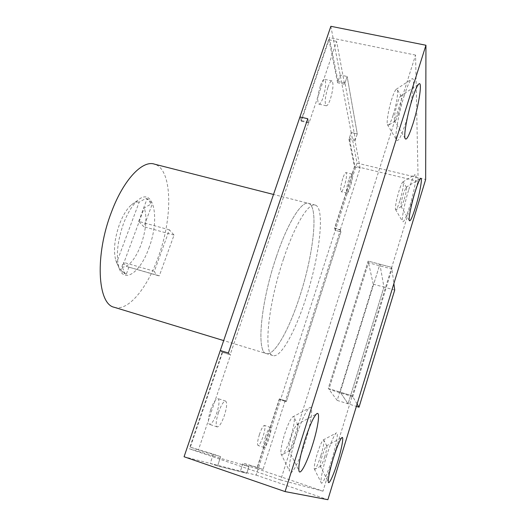 <?xml version="1.0" encoding="UTF-8"?>
<svg xmlns="http://www.w3.org/2000/svg" width="526" height="526" viewBox="0 0 526 526"><rect width="100%" height="100%" fill="white"/><g stroke="black" fill="none" stroke-linecap="round" stroke-linejoin="round"><path stroke-width="0.39" stroke-dasharray="2.63 1.97" d="M295.349 438.723C293.337 444.884 291.535 448.829 289.957 450.545L288.833 450.151C288.518 447.619 289.385 443.01 291.43 436.324C293.462 430.143 295.25 426.231 296.795 424.581L297.92 424.962C298.235 427.507 297.374 432.096 295.349 438.723M290.589 437.402C287.702 446.212 285.085 451.873 282.745 454.385C281.87 455.154 281.292 454.957 281.015 453.774C280.536 450.085 281.765 443.444 284.711 433.871C287.637 425.034 290.234 419.426 292.495 417.052C293.376 416.283 293.955 416.48 294.225 417.631C294.705 421.352 293.495 427.94 290.589 437.402M296.006 436.968C301.03 421.661 305.336 412.062 308.94 408.169C313.943 403.192 311.629 422.227 305.087 442.682C298.992 462.387 290.648 478.029 289.445 471.046C288.748 464.964 290.937 453.603 296.006 436.968M324.733 456.719C323.122 461.802 321.794 464.951 320.755 466.154L320.235 465.977C320.064 464.267 320.788 460.71 322.412 455.292C324.036 450.197 325.357 447.067 326.376 445.903L326.889 446.081C327.06 447.797 326.344 451.347 324.733 456.719M320.867 455.582C318.546 462.867 316.613 467.39 315.074 469.153L314.278 468.876C314.002 466.384 315.035 461.256 317.369 453.484C319.716 446.173 321.636 441.682 323.128 440.012L323.924 440.275C324.194 442.793 323.174 447.889 320.867 455.582M326.488 456.147C330.492 443.543 333.688 435.87 336.055 433.128C338.922 430.222 336.62 444.253 331.867 459.533C327.369 474.36 321.741 486.484 321.044 482.421C320.663 478.331 322.477 469.573 326.488 456.147M403.975 200.34L401.417 206.494L400.983 206.33C400.819 204.049 401.667 199.742 403.521 193.41L406.065 187.295L406.499 187.466C406.657 189.781 405.816 194.074 403.975 200.34M399.859 200.794C398.327 205.673 397.084 208.625 396.131 209.65L395.467 209.394C395.197 206.08 396.4 199.873 399.07 190.774C400.608 185.921 401.838 182.995 402.765 182.009L403.435 182.266C403.685 185.645 402.495 191.819 399.859 200.794M408.787 189.57C411.411 181.22 413.462 176.23 414.935 174.612C417.861 171.443 414.554 190.734 409.623 206.494C405.875 218.303 403.475 223.241 402.423 221.301C401.562 218.546 404.731 202.569 408.787 189.57M398.281 114.07C397.104 117.719 396.104 119.994 395.263 120.888L394.401 120.533C394.066 116.943 395.105 111.032 397.538 102.794C398.708 99.171 399.701 96.922 400.523 96.048L401.391 96.396C401.719 100.052 400.68 105.943 398.281 114.07M393.093 115.293C391.41 120.52 389.95 123.788 388.714 125.096L387.386 124.557C386.465 121.598 388.688 108.606 391.811 99.006C393.487 93.845 394.927 90.623 396.137 89.354L397.478 89.88C397.991 95.206 396.532 103.681 393.093 115.293M404.172 95.791C407.045 86.875 409.445 81.379 411.365 79.301C416.303 73.85 412.285 102.452 405.526 123.354C400.871 137.588 397.781 142.954 396.242 139.436C394.835 134.761 398.82 112.406 404.172 95.791M242.591 464.445L248.956 466.615L220.157 458.192L217.58 465.944L210.229 463.419L212.82 455.687L189.307 448.77L222.215 352.098L230.217 354.557L308.815 122.295L307.769 118.738L309.018 122.999L336.627 41.39L344.569 84.259L347.153 76.494L357.272 133.92L351.184 132.519L357.272 133.92L355.412 139.627L344.997 82.963L347.153 76.494L357.272 133.92L355.043 140.764L360.113 168.142L340.309 229.619L340.96 231.848L286.308 401.667L280.509 399.826L279.339 398.866L285.184 400.72L286.308 401.667L285.375 400.878L340.414 229.994L340.96 231.848L286.308 401.667L280.509 399.826L279.536 399.03L256.997 468.686L242.591 464.445L240.415 471.105L246.786 473.288L217.58 465.944L210.229 463.419L184.067 456.752M330.861 26.3L351.184 132.519L348.948 139.351L354.452 166.781L334.595 228.133L335.292 230.368L340.96 231.848L335.292 230.368L357.036 163.113L351.184 132.519L349.323 138.213L354.886 166.163L334.714 228.508L335.292 230.368L256.169 475.116L240.415 471.105L246.786 473.288L248.956 466.615M337.587 82.753L328.974 39.831L301.273 121.217L299.945 116.95L301.056 120.507L329.283 37.589L338.021 81.458L340.177 75.008L347.153 76.494L340.177 75.008L337.587 82.753L344.569 84.259M352.755 396.683L328.908 389.312L368.509 262.763L391.929 269.036L352.755 396.683L352.262 395.854L322.99 491.172L256.997 468.686M357.036 163.113L425.665 179.498M256.169 475.116L327.876 499.7M222.215 352.098L220.295 350.526L222.597 352.407L230.579 354.866L228.369 353.005L230.217 354.557M357.101 403.994L352.262 395.854L328.257 388.438L368.141 261.08L391.712 267.386L391.929 269.036M322.99 491.172L280.706 480.008L415.573 55.085L418.137 181.339L391.712 267.386L393.862 283.619M418.137 181.339L354.886 166.163M340.414 229.994L334.714 228.508M285.375 400.878L279.536 399.03M355.412 139.627L349.323 138.213M415.573 55.085L329.283 37.589M344.997 82.963L338.021 81.458M308.815 122.295L301.056 120.507M280.706 480.008L189.307 448.77M220.157 458.192L212.82 455.687M373.243 284.171L383.947 287.104L348.067 403.797L340.217 392.133L379.884 264.223L383.947 287.104L348.067 403.797L340.217 392.133L328.257 388.438L368.141 261.08L373.243 284.171L337.186 400.404L328.908 389.312M394.717 290.05L383.947 287.104L379.884 264.223L391.712 267.386L352.262 395.854L340.217 392.133L379.884 264.223L368.141 261.08L368.509 262.763M210.656 409.885C208.145 418.032 207.757 422.858 209.486 424.357C211.649 424.245 214.082 420.458 216.791 412.982C219.276 404.935 219.658 400.135 217.935 398.59C215.831 398.623 213.405 402.39 210.656 409.885M218.474 412.443C215.962 420.616 215.542 425.442 217.212 426.921C219.309 426.79 221.702 422.97 224.398 415.474C226.884 407.407 227.298 402.607 225.641 401.075C223.596 401.134 221.209 404.921 218.474 412.443M259.423 434.509C257.523 440.795 257.063 444.45 258.056 445.489C259.397 445.285 261.08 442.248 263.105 436.37C264.992 430.15 265.439 426.501 264.453 425.435C263.145 425.593 261.468 428.618 259.423 434.509M265.551 436.534C263.651 442.826 263.178 446.489 264.124 447.514C265.426 447.297 267.09 444.24 269.102 438.349C270.989 432.116 271.462 428.473 270.515 427.414C269.24 427.585 267.589 430.623 265.551 436.534M342.748 178.557C340.657 185.75 340.118 190.123 341.137 191.688C342.005 191.701 343.116 189.695 344.471 185.678C346.549 178.557 347.081 174.191 346.075 172.581C345.22 172.548 344.109 174.54 342.748 178.557M348.666 180.004C346.575 187.21 346.009 191.589 346.982 193.141C347.824 193.147 348.922 191.135 350.27 187.105C352.348 179.971 352.907 175.605 351.947 174.007C351.118 173.981 350.027 175.98 348.666 180.004M320.327 85.962C317.54 95.64 317.04 101.689 318.835 104.122C320.071 104.26 321.498 102.024 323.109 97.435C325.877 87.888 326.363 81.859 324.581 79.334C323.365 79.176 321.951 81.385 320.327 85.962M327.816 87.592C325.022 97.297 324.483 103.352 326.199 105.765C327.396 105.897 328.796 103.655 330.4 99.046C333.168 89.479 333.701 83.443 331.998 80.938C330.821 80.78 329.427 83.003 327.816 87.592M276.295 256.931C260.58 302.844 256.313 352.499 266.228 353.531C274.178 356.398 288.84 330.216 299.393 297.512C313.286 255.866 319.085 206.554 308.63 203.398C301.871 200.321 287.729 222.505 276.295 256.931C260.58 302.844 256.313 352.499 266.228 353.531C274.178 356.398 288.84 330.216 299.393 297.512C313.286 255.866 319.085 206.554 308.63 203.398C301.871 200.321 287.729 222.505 276.295 256.931M283.54 258.917C267.879 304.955 263.289 354.629 272.895 355.556C280.575 358.344 295.02 332.037 305.553 299.261C319.4 257.516 325.489 208.184 315.383 205.114C308.861 202.096 294.941 224.398 283.54 258.917M285.184 400.72L263.059 469.396L249.39 465.286L246.786 473.288L217.58 465.944L220.67 456.647L198.42 449.954L230.579 354.866M222.597 352.407L190.34 447.192L213.332 454.142L210.229 463.419L240.415 471.105L243.025 463.117L249.39 465.286M279.339 398.866L257.161 467.39L243.025 463.117M328.974 39.831L336.627 41.39M301.273 121.217L309.018 122.999M354.452 166.781L360.113 168.142M334.595 228.133L340.309 229.619M348.948 139.351L355.043 140.764M257.161 467.39L263.059 469.396M190.34 447.192L198.42 449.954M213.332 454.142L220.67 456.647M337.186 400.404L356.372 406.388M114.484 307.362C128.219 311.477 147.181 288.143 158.142 257.392C172.982 217.935 172.627 169.194 154.519 164.165M139.153 202.194C136.845 201.596 134.275 202.477 131.434 204.838C126.944 208.763 122.985 215.173 119.56 224.056C114.523 238.515 113.261 250.593 115.773 260.304L116.647 262.573L139.153 202.194L145.88 198.434C147.984 199.275 149.654 201.188 150.883 204.167L144.275 207.855L122.256 267.215C129.1 266.656 135.36 259.16 141.034 244.728C146.143 229.862 147.221 217.573 144.275 207.855M148.812 248.272C160.226 219.125 154.006 185.915 137.773 200.353C132.414 205.048 127.66 212.78 123.511 223.55C117.423 241.099 115.871 255.689 118.863 267.32C123.794 284.408 140.403 272.422 148.812 248.272M159.325 275.821L158.129 275.631C156.538 275.111 155.282 273.665 154.348 271.284L169.405 229.823L174.06 235.069L159.325 275.821L127.673 266.8C125.938 266.241 124.544 264.769 123.478 262.369L120.816 269.562L119.593 269.2L124.221 273.527L125.155 273.744L122.256 267.215M128.969 267.024L126.358 274.092L125.425 273.875L120.816 269.562M169.405 229.823L138.686 221.393L143.848 226.745L152.073 204.482L150.883 204.167M138.686 221.393L147.089 198.756C149.187 199.597 150.85 201.511 152.073 204.482M116.647 262.573L119.593 269.2M147.089 198.756L145.88 198.434M154.348 271.284L123.478 262.369M126.358 274.092L125.155 273.744M174.06 235.069L143.848 226.745M288.833 450.151L298.913 470.606M289.957 450.545L282.745 454.385M292.495 417.052L308.94 408.169M320.235 465.977L328.303 482M320.755 466.154L315.074 469.153M323.128 440.012L336.055 433.128M400.983 206.33L409.254 220.44M401.417 206.494L396.131 209.65M402.765 182.009L414.935 174.612M394.401 120.533L404.948 138.187M395.263 120.888L388.714 125.096M396.137 89.354L411.365 79.301M387.386 124.557L396.242 139.436M401.391 96.396L397.478 89.88M400.523 96.048L418.624 84.199M395.467 209.394L402.423 221.301M406.499 187.466L403.435 182.266M406.065 187.295L420.504 178.577M314.278 468.876L321.044 482.421M326.889 446.081L323.924 440.275M326.376 445.903L341.716 437.763M281.015 453.774L289.445 471.046M297.92 424.962L294.225 417.631M296.795 424.581L316.35 414.067M217.212 426.921L209.486 424.357M264.124 447.514L258.056 445.489M346.982 193.141L341.137 191.688M326.199 105.765L318.835 104.122M272.895 355.556L223.681 340.585M315.383 205.114L273.513 194.456M331.998 80.938L324.581 79.334M351.947 174.007L346.075 172.581M270.515 427.414L264.453 425.435M225.641 401.075L217.935 398.59M131.434 204.838L137.773 200.353M115.773 260.304L118.863 267.32M125.425 273.875L124.221 273.527M158.129 275.631L127.673 266.8"/><path stroke-width="0.79" d="M312.529 444.983C307.105 462.597 299.886 476.576 298.913 470.606C298.36 465.26 300.366 455.069 304.922 440.038C309.426 426.192 313.233 417.532 316.35 414.067C320.571 409.754 318.335 426.698 312.529 444.983M337.771 461.401C333.767 474.649 328.862 485.485 328.303 482C328.014 478.41 329.67 470.566 333.267 458.468C336.857 447.107 339.671 440.203 341.716 437.763C344.135 435.232 341.992 447.738 337.771 461.401M415.533 207.119C412.213 217.639 410.122 222.084 409.254 220.44C408.538 218.06 411.444 203.713 415.073 192.029C417.427 184.488 419.235 180.004 420.504 178.577C422.983 175.822 419.919 193.016 415.533 207.119M413.002 123.669C408.886 136.346 406.203 141.185 404.948 138.187C403.777 134.13 407.472 114.03 412.252 99.072C414.836 90.985 416.96 86.027 418.624 84.199C422.799 79.498 419.005 104.957 413.002 123.669M285.079 491.586L184.067 456.752L220.295 350.526L228.369 353.005L220.295 350.526L299.945 116.95L307.769 118.738L228.369 353.005L307.769 118.738L299.945 116.95L330.861 26.3L425.942 45.243L425.665 179.498L327.876 499.7L285.079 491.586L425.942 45.243M393.862 283.619L394.717 290.05L359.015 407.216L357.101 403.994M356.372 406.388L359.015 407.216M273.513 194.456L154.519 164.165C142.618 159.858 123.597 179.53 111.545 211.86C94.719 254.867 97.455 304.015 114.109 307.25L114.484 307.362M114.109 307.25L223.681 340.585"/></g></svg>
